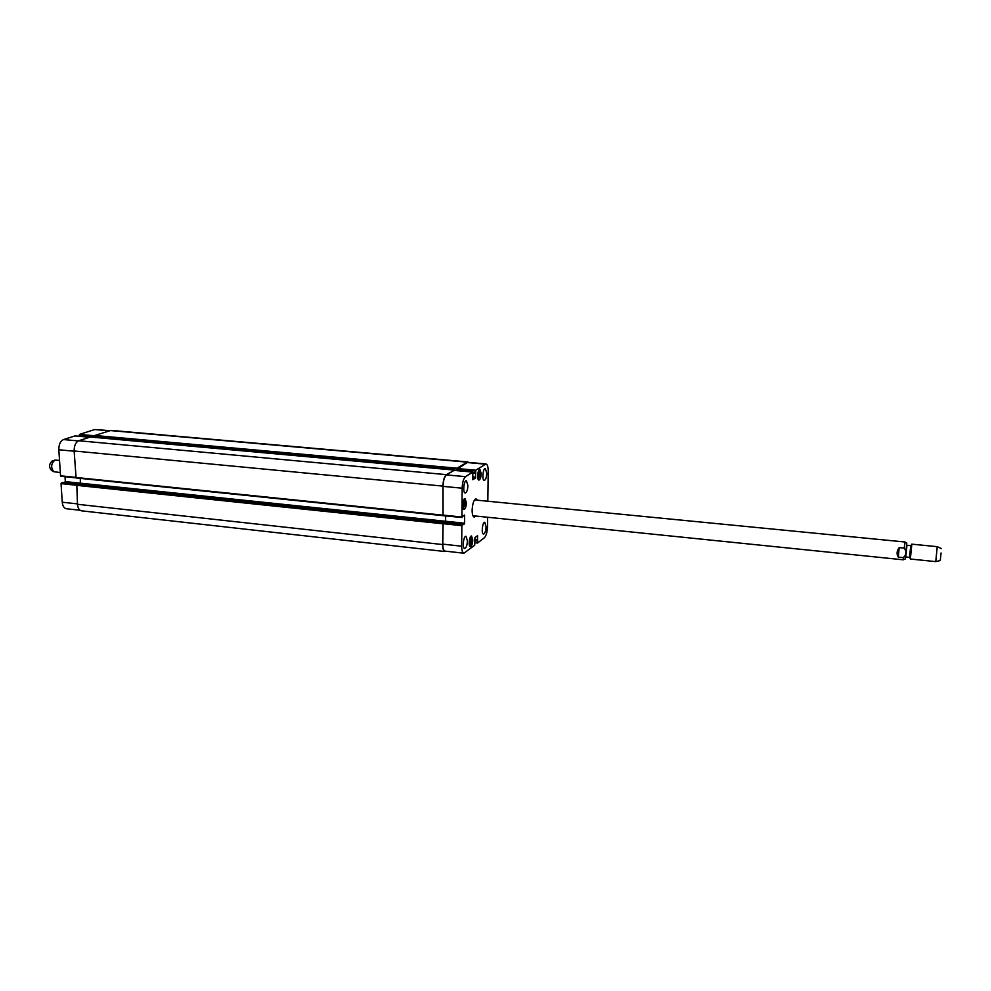 <?xml version="1.0" encoding="UTF-8"?>
<svg xmlns="http://www.w3.org/2000/svg" width="991" height="991" viewBox="0 0 991 991"><rect width="100%" height="100%" fill="white"/><g stroke="black" fill="none" stroke-linecap="round" stroke-linejoin="round"><path stroke-width="1.49" d="M899.171 547.602L904.188 548.11C906.802 551.578 906.517 554.762 903.321 557.636L898.317 557.128L899.171 547.602C896.694 551.107 896.409 554.279 898.317 557.128M475.569 498.981L476.349 499.997M474.751 516.051L473.785 516.893M475.754 516.15L474.268 517.079C472.893 516.683 472.174 514.366 472.125 510.154C472.534 503.416 473.847 499.662 476.089 498.894L477.365 500.096M474.528 499.935L905.093 542.003L904.188 548.11M903.321 557.636L903.309 559.804L472.955 515.754M906.815 545.248L905.65 556.967L909.552 557.363L910.729 545.632L906.815 545.248M911.831 544.158L910.345 559.023L935.752 561.612L937.238 546.66L911.831 544.158M941.066 552.978L940.248 560.547L941.066 552.978M60.315 472.534L53.91 471.753C50.64 467.702 50.962 463.825 54.864 460.121L59.522 460.369M53.539 471.543L51.408 470.316C48.782 467.071 49.042 463.974 52.164 461.026L54.678 460.196M480.226 472.918L479.396 477.377L478.665 473.921L479.458 472.1L480.226 472.918L479.149 472.818M480.201 475.556L478.653 475.407M465.336 502.14L464.482 506.735L463.701 503.255L464.531 501.359L465.336 502.14L464.234 502.028M465.312 504.828L463.689 504.667M471.766 539.451L470.936 543.985L470.18 540.665L470.985 538.745L471.766 539.451L470.737 539.339M471.741 542.065L470.168 541.891M466.265 502.846L465.014 498.907C462.512 502.115 462.165 505.534 463.986 509.176C465.287 508.742 466.043 506.624 466.265 502.846M466.377 502.759C466.142 506.797 465.336 509.052 463.961 509.51C461.62 509.56 462.76 498.077 465.039 498.572L466.377 502.759M481.093 473.661L479.892 469.722C477.513 472.88 477.204 476.225 478.963 479.743C480.177 479.334 480.883 477.303 481.093 473.661M481.205 473.587C480.982 477.476 480.226 479.644 478.938 480.078C476.708 480.152 477.736 468.929 479.917 469.387L481.205 473.587M472.657 540.07L471.493 536.342C469.065 539.463 468.693 542.808 470.415 546.388C471.679 545.942 472.434 543.836 472.657 540.07M472.769 539.984C472.521 543.997 471.728 546.252 470.378 546.722C468.136 546.747 469.35 535.499 471.53 536.007L472.769 539.984M467.418 540.826C467.145 545.397 466.228 547.961 464.668 548.494C462.091 548.519 463.478 535.722 465.993 536.304L467.418 540.826M486.098 526.704C485.825 531.077 484.971 533.53 483.534 534.05C481.13 534.087 482.431 521.749 484.772 522.282L486.098 526.704M486.767 473.19C486.519 477.513 485.677 479.917 484.265 480.412C481.812 480.486 482.964 468 485.355 468.508L486.767 473.19M467.925 485.491C467.665 490 466.761 492.515 465.225 493.022C462.599 493.084 463.825 480.14 466.402 480.697L467.925 485.491M487.622 517.364L487.498 526.642C487.25 532.105 486.209 535.809 484.388 537.754L477.526 543.043L477.526 535.66L474.937 537.63L474.701 545.261L463.899 553.213C462.475 552.805 461.732 550.476 461.682 546.214L461.843 525.664L464.606 523.223L464.506 515.035L461.917 517.029L462.153 488.191C462.401 482.332 463.528 478.492 465.535 476.659L472.806 472.075L472.831 479.718L475.469 478.021L475.717 470.217L485.999 463.949C487.436 464.383 488.167 466.811 488.204 471.233L487.82 501.124M80.085 510.266L66.372 508.73C64.031 508.247 62.656 506.067 62.26 502.214L61.046 483.62L62.495 482.506M64.118 482.667L65.332 481.614L65.01 476.721M75.898 477.811L60.538 475.804L58.828 449.753C58.816 444.488 60.364 441.082 63.486 439.558L75.031 435.929M79.28 436.288L79.528 434.405L94.69 429.537L109.617 430.627M485.999 463.949L467.603 462.326L456.752 469.313L456.987 468.198L467.715 461.93L111.066 430.379L94.777 435.483L94.479 436.498L79.206 435.111M90.342 437.019L78.747 440.747C75.663 442.283 74.127 445.69 74.139 450.992L76.096 477.947L442.903 515.642M80.333 478.38L80.308 483.98L64.997 482.344M61.38 482.877L76.79 484.5L77.471 504.283C77.855 508.148 79.206 510.328 81.51 510.823L444.971 551.529C443.497 551.107 442.729 548.779 442.655 544.555L443.002 522.926L462.091 524.834M463.899 553.213L445.095 551.12C443.621 550.699 442.853 548.37 442.779 544.133L443.113 522.839M80.308 483.98L445.417 522.108L445.739 515.865M462.029 517.513L443.088 515.593L443.039 486.37C443.274 480.548 444.426 476.721 446.495 474.9L454.051 470.391M467.715 461.93L468.557 462.401M462.079 517.537L442.965 515.667L442.915 486.11C443.163 480.288 444.315 476.46 446.384 474.639L454.163 470.378M445.962 551.207L444.971 551.529M445.417 522.108L445.69 515.853M906.951 545.261L905.774 556.979M77.447 503.886L62.26 502.214M76.282 485.218L61.046 483.62M445.665 521.278L65.332 481.614M75.787 477.377L60.538 475.804M74.152 451.215L58.828 449.753M78.289 440.921L63.486 439.558M89.45 437.229L74.858 435.904M94.529 435.767L79.528 434.405M109.047 430.812L94.69 429.537M477.526 543.043L474.949 542.771L477.476 543.006M474.664 542.263L477.377 542.56M477.005 536.057L477.736 536.131M442.779 544.133L461.682 546.214M442.866 523.669L461.843 525.664M445.467 522.071L464.358 524.053M445.702 521.254L464.606 523.223M463.85 515.469L464.668 515.543M442.915 515.072L461.917 517.029M443.039 486.37L462.153 488.191M446.495 474.9L465.535 476.659M453.94 470.378L472.757 472.088M472.633 477.749L475.469 478.021M472.633 476.931L475.705 477.216M456.987 468.52L475.717 470.217M456.752 469.313L475.482 471.01M466.86 462.512L485.293 464.147M109.927 430.528L466.972 462.128M94.777 435.483L456.987 468.198M94.467 436.201L456.752 468.991M472.98 472.633L475.457 472.856M475.531 473.079L472.98 472.843L475.507 473.066M472.967 472.942L475.754 473.202M90.169 436.994L453.94 470.044M78.747 440.747L446.384 474.639M74.139 450.992L442.915 486.11M75.799 477.464L442.791 515.159M462.772 524.35L62.458 482.493L462.747 524.35M76.617 484.562L443.002 522.926M76.282 485.305L442.754 523.756M77.471 504.283L442.655 544.555M474.689 539.711L477.687 540.033M474.689 540.045L477.6 540.355M474.689 540.145L477.489 540.442M474.689 540.479L477.402 540.764M905.093 542.003C907.285 544.257 907.05 539.562 905.935 551.479C904.783 562.231 905.885 558.144 903.309 559.804M909.602 557.239L910.308 558.664M910.754 545.756L911.732 544.505M941.438 548.593L937.238 546.673M940.248 560.547L935.739 561.6M463.367 509.114L463.986 509.176M464.383 498.857L465.014 498.907M60.835 476.287L75.923 477.835M74.944 435.891L89.5 437.217M453.989 470.366L472.806 472.075M454.002 470.031L90.255 436.994M442.965 515.667L76.096 477.947"/></g></svg>
